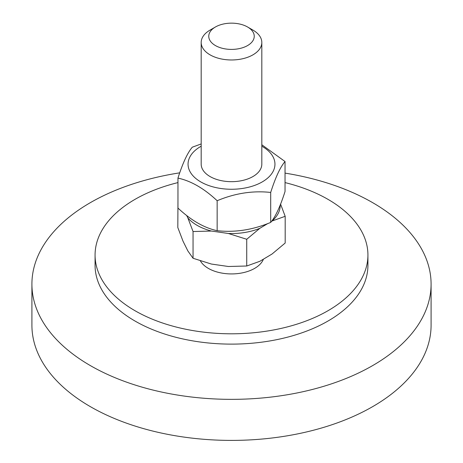 <?xml version="1.0" encoding="UTF-8"?>
<svg xmlns="http://www.w3.org/2000/svg" width="463" height="463" viewBox="0 0 463 463"><rect width="100%" height="100%" fill="white"/><g stroke="black" fill="none" stroke-linecap="round" stroke-linejoin="round"><path stroke-width="0.69" d="M263.424 259.17A32.717 18.89 180 0 1 254.633 268.395A32.717 18.89 180 0 1 200.415 260.929M285.04 182.596A136.429 78.762 180 0 1 367.929 255.038A136.429 78.762 180 0 1 327.966 310.737A136.429 78.762 180 0 1 179.291 327.81A136.429 78.762 180 0 1 95.071 255.038A136.429 78.762 180 0 1 177.96 182.596M367.929 255.038L367.929 265.351A136.429 78.762 180 0 1 327.966 321.05A136.429 78.762 180 0 1 179.291 338.123A136.429 78.762 180 0 1 95.071 265.351L95.071 255.038M285.04 173.116A199.588 115.229 180 0 1 431.088 284.126A199.588 115.229 180 0 1 372.628 365.602A199.588 115.229 180 0 1 155.122 390.581A199.588 115.229 180 0 1 31.912 284.126A199.588 115.229 180 0 1 179.731 172.838M431.088 284.126L431.088 325.176A199.588 115.229 180 0 1 372.628 406.653A199.588 115.229 180 0 1 155.122 431.632A199.588 115.229 180 0 1 31.912 325.176L31.912 284.126M215.422 26.993L210.063 30.089A30.315 17.501 0 0 0 201.185 42.469A30.315 17.501 0 0 0 224.156 59.449A30.315 17.501 0 0 0 261.815 42.469A30.315 17.501 0 0 0 252.937 30.089L247.578 26.993A22.739 13.126 180 0 1 251.287 42.746A22.739 13.126 180 0 1 225.99 49.014A22.739 13.126 180 0 1 209.589 39.783A22.739 13.126 180 0 1 215.422 26.993A22.739 13.126 180 0 1 247.578 26.993M177.96 200.988L177.821 227.559L183.024 241.188L187.845 250.911L193.054 258.267L211.4 264.049L228.386 266.497L246.733 266.005L259.87 261.294L272.041 254.019L285.179 243.034L285.179 216.302L272.041 221.019A48.708 28.121 0 0 0 280.202 205.022M280.572 204.09L285.179 216.302M259.87 228.288L246.733 239.273L228.386 233.491A48.708 28.121 0 0 0 259.87 228.288L267.863 223.513M211.4 231.043L193.054 231.535L187.845 217.905A48.708 28.121 0 0 0 211.4 231.043L228.386 233.491M186.612 215.411L187.845 217.905M271.549 221.308L272.041 221.019M246.733 239.273L246.733 266.005M193.054 231.535L193.054 258.267M201.185 164.024A30.321 17.501 0 0 0 210.063 176.548A30.321 17.501 0 0 0 243.22 180.315A30.321 17.501 0 0 0 261.815 164.024M201.185 146.198A43.453 25.089 0 0 0 200.572 181.791A43.453 25.089 0 0 0 262.226 181.913A43.453 25.089 0 0 0 261.815 146.198M177.96 178.099L177.96 208.066C191.028 220.324 204.09 227.865 217.153 230.696C235.001 232.652 252.844 229.891 270.693 222.414C275.473 216.823 280.26 206.521 285.04 191.503L285.04 161.535C280.26 167.12 275.473 177.422 270.693 192.446C252.844 190.49 235.001 193.25 217.153 200.728C204.09 188.47 191.028 180.923 177.96 178.099C182.74 163.08 187.527 152.773 192.307 147.188L201.185 143.941M261.815 144.757L285.04 161.535M270.693 222.414L270.693 192.446M217.153 230.696L217.153 200.728M261.815 164.319L261.815 42.469M201.185 164.319L201.185 42.469"/></g></svg>
